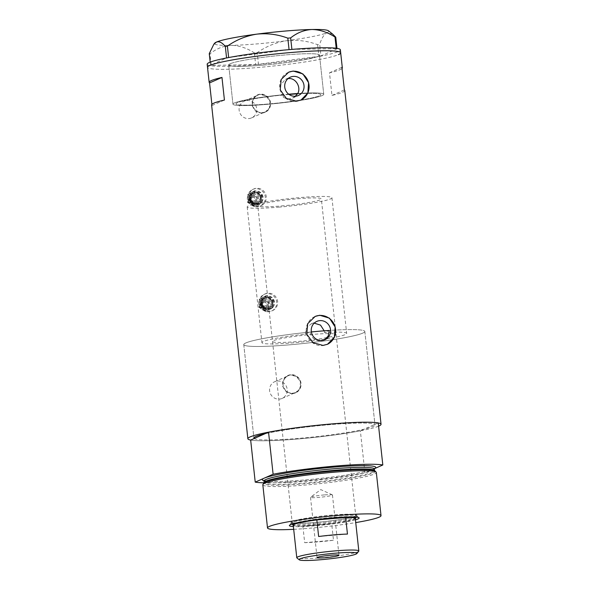 <?xml version="1.0" encoding="UTF-8"?>
<svg xmlns="http://www.w3.org/2000/svg" width="590" height="590" viewBox="0 0 590 590"><rect width="100%" height="100%" fill="white"/><g stroke="black" fill="none" stroke-linecap="round" stroke-linejoin="round"><path stroke-width="0.44" stroke-dasharray="2.95 2.21" d="M289.041 94.452A42.62 3.732 173.8 0 0 235.985 103.847A42.62 3.732 173.8 0 0 267.477 104.047A42.62 3.732 173.8 0 0 320.731 94.636A42.62 3.732 173.8 0 0 296.991 93.862A42.62 3.732 -6.2 0 1 320.731 94.636A42.62 3.732 -6.2 0 1 267.477 104.047A42.62 3.732 -6.2 0 1 235.985 103.847A42.62 3.732 -6.2 0 1 281.069 95.204L281.858 94.85L279.697 86.199L285.331 79.37L290.339 77.157M324.389 339.929L320.901 340.939C314.994 340.887 311.365 337.937 310.001 332.074L305.251 334.176A42.62 3.732 173.8 0 0 261.923 342.635A42.62 3.732 173.8 0 0 293.422 342.834A42.62 3.732 173.8 0 0 346.669 333.424A42.62 3.732 173.8 0 0 324.493 332.554L329.25 330.452A60.888 5.332 -6.2 0 1 364.834 331.455A60.888 5.332 173.8 0 0 329.25 330.452M305.251 334.176L306.498 328.07L311.085 323.925L314.212 323.15M295.266 96.259L292.647 98.036L289.705 98.781C286.312 98.972 283.436 97.778 281.069 95.204M246.937 100.47A9.13 8.769 -113.8 0 1 251.606 117.875A9.13 8.769 -113.8 0 1 239.415 111.687A9.13 8.769 -113.8 0 1 246.937 100.47M260.419 94.518A9.13 8.769 -113.8 0 1 265.087 111.923A9.13 8.769 -113.8 0 1 252.896 105.735A9.13 8.769 -113.8 0 1 260.419 94.518M277.418 381.022A9.13 8.769 -113.8 0 1 282.086 398.42A9.13 8.769 -113.8 0 1 269.888 392.232A9.13 8.769 -113.8 0 1 277.418 381.022M290.899 375.07A9.13 8.769 -113.8 0 1 295.568 392.468A9.13 8.769 -113.8 0 1 283.37 386.28A9.13 8.769 -113.8 0 1 290.899 375.07M261.96 113.192L255.861 111.414L252.24 105.957L252.719 99.481L257.107 95.064L259.91 94.348L266.156 96.067L269.969 101.443L269.401 107.955L264.792 112.469L261.96 113.192M262.425 112.985A9.514 9.138 -113.8 0 1 252.542 105.824A9.514 9.138 -113.8 0 1 257.557 94.865A9.514 9.138 -113.8 0 1 260.382 94.142A9.514 9.138 -113.8 0 1 270.264 101.31A9.514 9.138 -113.8 0 1 265.242 112.27A9.514 9.138 -113.8 0 1 262.425 112.985M292.433 393.744L286.334 391.959L282.721 386.502L283.2 380.026L287.588 375.609L290.391 374.893L296.637 376.619L300.443 381.988L299.882 388.5L295.273 393.014L292.433 393.744M292.906 393.537A9.514 9.138 -113.8 0 1 283.016 386.369A9.514 9.138 -113.8 0 1 288.038 375.41A9.514 9.138 -113.8 0 1 290.855 374.694A9.514 9.138 -113.8 0 1 300.745 381.855A9.514 9.138 -113.8 0 1 295.723 392.815A9.514 9.138 -113.8 0 1 292.906 393.537M288.333 78.595L285.331 79.37M288.444 72.305A15.222 14.617 66.2 0 0 288.23 72.393A15.222 14.617 66.2 0 0 280.198 89.938A15.222 14.617 66.2 0 0 296.018 101.399A15.222 14.617 66.2 0 0 300.531 100.248A15.222 14.617 66.2 0 0 300.738 100.153M314.971 316.52A15.222 14.617 66.2 0 0 314.765 316.609A15.222 14.617 66.2 0 0 306.734 334.154A15.222 14.617 66.2 0 0 322.546 345.615A15.222 14.617 66.2 0 0 327.059 344.464A15.222 14.617 66.2 0 0 327.273 344.368M310.001 332.074A60.888 5.332 173.8 0 0 243.766 344.604A60.888 5.332 173.8 0 0 288.761 344.892A60.888 5.332 173.8 0 0 364.834 331.455A60.888 5.332 -6.2 0 1 288.761 344.892A60.888 5.332 -6.2 0 1 243.766 344.604A60.888 5.332 -6.2 0 1 311.365 331.941M329.994 424.638A60.888 5.332 173.8 0 0 265.013 433.731A60.888 5.332 -6.2 0 1 329.994 424.638A60.888 5.332 -6.2 0 1 374.709 424.483A60.888 5.332 -6.2 0 1 374.982 424.918A60.888 5.332 173.8 0 0 329.994 424.638M254.194 438.503A60.888 5.332 173.8 0 0 298.909 438.355A60.888 5.332 173.8 0 0 374.982 424.918A60.888 5.332 -6.2 0 1 363.897 429.262A60.888 5.332 -6.2 0 1 298.909 438.355A60.888 5.332 -6.2 0 1 254.194 438.503M262.447 65.188A45.666 3.997 -6.2 0 1 228.699 64.981A45.666 3.997 -6.2 0 1 285.752 54.9A45.666 3.997 -6.2 0 1 319.5 55.113A45.666 3.997 -6.2 0 1 262.447 65.188M288.702 94.208A45.666 3.997 173.8 0 0 234.481 102.94A45.666 3.997 173.8 0 0 232.962 104.172A45.666 3.997 173.8 0 0 272.698 103.84A45.666 3.997 173.8 0 0 322.236 95.543A45.666 3.997 173.8 0 0 323.755 94.311A45.666 3.997 173.8 0 0 297.78 93.508A45.666 3.997 -6.2 0 1 323.755 94.311A45.666 3.997 -6.2 0 1 266.702 104.386A45.666 3.997 -6.2 0 1 232.962 104.172A45.666 3.997 -6.2 0 1 281.858 94.85M344.781 90.499A66.98 5.871 -6.2 0 1 331.956 95.418L329.5 72.806A66.98 5.871 173.8 0 0 342.038 68.521M378.596 426.164A66.98 5.871 -6.2 0 1 297.36 439.041A66.98 5.871 -6.2 0 1 250.662 440.066A66.98 5.871 173.8 0 0 360.357 430.818L364.93 472.878A66.98 5.871 173.8 0 1 264.01 482.812M340.688 52.812A66.98 5.871 -6.2 0 1 257.004 67.592A66.98 5.871 -6.2 0 1 207.51 67.282A66.98 5.871 173.8 0 0 265.795 66.795A66.98 5.871 173.8 0 0 338.461 54.627M211.891 104.334L212.024 105.522A66.98 5.871 -6.2 0 1 211.611 104.968M212.024 105.522L224.429 100.049M331.956 95.418L344.368 89.945M329.5 72.806L341.912 67.326M324.19 330.82L324.493 332.554M230.218 63.742A45.666 3.997 173.8 0 0 228.699 64.981A45.666 3.997 173.8 0 0 268.435 64.649A45.666 3.997 173.8 0 0 317.981 56.352A45.666 3.997 173.8 0 0 319.5 55.113A45.666 3.997 173.8 0 0 279.763 55.445A45.666 3.997 173.8 0 0 230.218 63.742M207.186 64.266A66.98 5.871 173.8 0 0 265.471 63.779A66.98 5.871 173.8 0 0 338.129 51.61A66.98 5.871 173.8 0 0 340.356 49.796M336.971 48.358L337.023 48.83L320.953 55.925L319.692 44.302L317.619 44.707C307.648 40.946 297.286 39.611 286.548 40.717C276.017 42.384 266.238 46.367 257.211 52.672L254.371 52.908C246.908 48.041 239.223 45.526 231.332 45.364C223.61 45.799 216.508 48.601 210.025 53.779L209.258 53.609M317.619 44.707L318.888 56.33L258.472 64.288L257.211 52.672M254.371 52.908L255.64 64.531L211.294 65.394L210.025 53.779M210.188 62.134L210.527 65.232L226.567 57.953M228.64 57.555L289.056 49.641M291.895 49.398L336.256 48.668L336.212 48.247M332.753 34.198L326.86 32.782C324.065 34.323 321.675 38.166 319.692 44.302M328.505 30.813A57.466 5.037 -6.2 0 1 326.86 32.782A57.466 5.037 -6.2 0 1 286.548 40.717A57.466 5.037 -6.2 0 1 231.332 45.364A57.466 5.037 -6.2 0 1 214.686 43.173M318.888 56.33L320.953 55.925M337.023 48.83L336.256 48.668M291.91 49.531L289.07 49.767M228.662 57.732L226.59 58.137M210.527 65.232L211.294 65.394M255.64 64.531L258.472 64.288M355.438 519.82A35.09 3.075 -6.2 0 1 315.303 525.749A35.09 3.075 -6.2 0 1 293.392 526.56M356.006 517.091A33.106 2.898 173.8 0 0 356.965 516.257A33.106 2.898 173.8 0 0 356.81 516.021A33.106 2.898 173.8 0 0 332.502 516.102A33.106 2.898 173.8 0 0 291.231 523.146A33.106 2.898 173.8 0 0 291.136 523.411A33.106 2.898 173.8 0 0 292.249 524.016M292.352 524.038A33.106 2.898 173.8 0 0 315.598 523.566A33.106 2.898 173.8 0 0 355.91 517.135M332.096 515.181A31.963 2.803 173.8 0 0 292.153 522.231A31.963 2.803 173.8 0 0 315.775 522.379A31.963 2.803 173.8 0 0 355.711 515.328A31.963 2.803 173.8 0 0 332.096 515.181M312.457 334.427A31.963 2.803 173.8 0 0 272.521 341.485A31.963 2.803 173.8 0 0 296.143 341.632A31.963 2.803 173.8 0 0 336.079 334.574A31.963 2.803 173.8 0 0 312.457 334.427M332.384 515.048A33.106 2.898 173.8 0 0 291.018 522.356A33.106 2.898 173.8 0 0 315.488 522.511A33.106 2.898 173.8 0 0 356.847 515.203A33.106 2.898 173.8 0 0 332.384 515.048M375.07 471.026A56.124 4.919 -6.2 0 1 305.111 483.726A56.124 4.919 -6.2 0 1 263.737 483.122M262.823 484.803A57.083 5 173.8 0 0 305.008 485.069A57.083 5 173.8 0 0 376.324 472.472M293.695 529.326A57.083 5 173.8 0 0 309.691 528.227A57.083 5 173.8 0 0 355.741 522.585M378.242 422.927L360.357 430.818M374.451 468.681L364.93 472.878M358.727 551.237A31.204 2.736 -6.2 0 1 319.832 557.875A31.204 2.736 -6.2 0 1 296.925 557.956M324.294 494.922A11.033 0.966 173.8 0 0 310.606 497.208A11.033 0.966 173.8 0 0 310.51 497.355A11.033 0.966 173.8 0 0 318.659 497.407A11.033 0.966 173.8 0 0 332.45 494.973A11.033 0.966 173.8 0 0 332.318 494.848A11.033 0.966 173.8 0 0 324.294 494.922M293.237 525.166A31.204 2.736 173.8 0 0 293.385 525.388A31.204 2.736 173.8 0 0 302.869 526.088L304.669 542.675A31.204 2.736 173.8 0 0 318.099 541.893A31.204 2.736 173.8 0 0 333.483 540.248L331.683 523.662A31.204 2.736 173.8 0 0 355.187 518.676A31.204 2.736 173.8 0 0 355.283 518.426M316.299 525.307A31.204 2.736 173.8 0 0 331.683 523.662L302.869 526.088A31.204 2.736 173.8 0 0 316.299 525.307M293.274 523.714A31.963 2.803 -6.2 0 1 332.34 517.437A31.963 2.803 -6.2 0 1 354.937 517.017M355.866 517.843A31.963 2.803 -6.2 0 1 316.019 524.643A31.963 2.803 -6.2 0 1 292.552 524.724M281.401 205.954A31.963 2.803 173.8 0 0 321.336 198.904A31.963 2.803 173.8 0 0 297.721 198.749A31.963 2.803 173.8 0 0 257.778 205.807A31.963 2.803 173.8 0 0 281.401 205.954M278.679 207.156A42.62 3.732 173.8 0 0 331.934 197.753A42.62 3.732 173.8 0 0 300.435 197.554A42.62 3.732 173.8 0 0 247.188 206.957A42.62 3.732 173.8 0 0 278.679 207.156M304.669 542.675L333.483 540.248M347.458 534.083L318.644 536.509M248.803 199.081A1.903 1.829 -113.8 0 1 251.333 199.958A1.903 1.829 -113.8 0 1 250.455 202.503A1.903 1.829 -113.8 0 1 248.051 201.559A1.903 1.829 -113.8 0 1 248.803 199.081M252.299 197.532A1.903 1.829 -113.8 0 1 254.828 198.417A1.903 1.829 -113.8 0 1 253.958 200.954A1.903 1.829 -113.8 0 1 251.547 200.017A1.903 1.829 -113.8 0 1 252.299 197.532M251.974 196.02A3.422 3.289 -113.8 0 1 256.532 197.606A3.422 3.289 -113.8 0 1 254.961 202.178A3.422 3.289 -113.8 0 1 250.617 200.489A3.422 3.289 -113.8 0 1 251.974 196.02M252.896 191.875A6.851 6.579 -113.8 0 1 262.012 195.047A6.851 6.579 -113.8 0 1 258.87 204.199A6.851 6.579 -113.8 0 1 250.19 200.814A6.851 6.579 -113.8 0 1 252.896 191.875M253.287 191.706A6.851 6.579 -113.8 0 1 262.403 194.87A6.851 6.579 -113.8 0 1 259.253 204.022A6.851 6.579 -113.8 0 1 250.58 200.644A6.851 6.579 -113.8 0 1 253.287 191.706M252.218 189.685A9.13 8.769 -113.8 0 1 264.372 193.911A9.13 8.769 -113.8 0 1 260.175 206.117A9.13 8.769 -113.8 0 1 248.604 201.603A9.13 8.769 -113.8 0 1 252.218 189.685M253.191 189.257A9.13 8.769 -113.8 0 1 265.345 193.483A9.13 8.769 -113.8 0 1 261.149 205.689A9.13 8.769 -113.8 0 1 249.577 201.175A9.13 8.769 -113.8 0 1 253.191 189.257M251.93 192.303A6.851 6.579 -113.8 0 1 261.754 198.69L261.554 194.884L255.005 190.629L248.309 194.221L248.508 198.026A6.851 6.579 -113.8 0 1 251.93 192.303M251.709 204.081A6.851 6.579 -113.8 0 1 248.508 198.026L248.161 202.068L254.71 206.33L258.332 204.413A6.851 6.579 -113.8 0 1 251.709 204.081M258.332 204.413A6.851 6.579 66.2 0 0 261.754 198.69L261.407 202.739L258.332 204.413M247.343 198.542A6.851 6.579 -113.8 0 1 257.38 193.151A6.851 6.579 -113.8 0 1 257.166 204.929A6.851 6.579 -113.8 0 1 247.343 198.542L247.682 194.494L254.379 190.902L260.928 195.165L260.78 203.012L254.091 206.603L247.542 202.348L247.343 198.542M254.379 190.902L255.005 190.629M247.682 194.494L248.309 194.221M247.542 202.348L248.161 202.068M254.091 206.603L254.71 206.33M260.78 203.012L261.407 202.739M260.928 195.165L261.554 194.884M260.197 303.998A1.903 1.829 -113.8 0 1 262.727 304.882A1.903 1.829 -113.8 0 1 261.857 307.42A1.903 1.829 -113.8 0 1 259.445 306.483A1.903 1.829 -113.8 0 1 260.197 303.998M263.693 302.456A1.903 1.829 -113.8 0 1 266.23 303.334A1.903 1.829 -113.8 0 1 265.353 305.878A1.903 1.829 -113.8 0 1 262.941 304.942A1.903 1.829 -113.8 0 1 263.693 302.456M263.369 300.937A3.422 3.289 -113.8 0 1 267.926 302.523A3.422 3.289 -113.8 0 1 266.356 307.102A3.422 3.289 -113.8 0 1 262.019 305.413A3.422 3.289 -113.8 0 1 263.369 300.937M264.298 296.8A6.851 6.579 -113.8 0 1 273.413 299.963A6.851 6.579 -113.8 0 1 270.264 309.116A6.851 6.579 -113.8 0 1 261.584 305.738A6.851 6.579 -113.8 0 1 264.298 296.8M264.681 296.63A6.851 6.579 -113.8 0 1 273.797 299.794A6.851 6.579 -113.8 0 1 270.655 308.946A6.851 6.579 -113.8 0 1 261.975 305.568A6.851 6.579 -113.8 0 1 264.681 296.63M263.619 294.609A9.13 8.769 -113.8 0 1 275.766 298.835A9.13 8.769 -113.8 0 1 271.577 311.033A9.13 8.769 -113.8 0 1 260.006 306.527A9.13 8.769 -113.8 0 1 263.619 294.609M264.586 294.181A9.13 8.769 -113.8 0 1 276.74 298.407A9.13 8.769 -113.8 0 1 272.543 310.606A9.13 8.769 -113.8 0 1 260.979 306.099A9.13 8.769 -113.8 0 1 264.586 294.181M263.324 297.227A6.851 6.579 -113.8 0 1 273.148 303.614L272.949 299.808L266.4 295.553L259.711 299.145L259.902 302.95A6.851 6.579 -113.8 0 1 263.324 297.227M263.111 309.005A6.851 6.579 -113.8 0 1 259.902 302.95L259.563 306.992L266.112 311.247L269.726 309.337A6.851 6.579 -113.8 0 1 263.111 309.005M269.726 309.337A6.851 6.579 66.2 0 0 273.148 303.614L272.809 307.656L269.726 309.337M258.737 303.467A6.851 6.579 -113.8 0 1 268.782 298.075A6.851 6.579 -113.8 0 1 268.561 309.853A6.851 6.579 -113.8 0 1 258.737 303.467L259.084 299.418L265.78 295.826L272.329 300.081L272.182 307.936L265.485 311.527L258.936 307.272L258.737 303.467M265.78 295.826L266.4 295.553M259.084 299.418L259.711 299.145M258.936 307.272L259.563 306.992M265.485 311.527L266.112 311.247M272.182 307.936L272.809 307.656M272.329 300.081L272.949 299.808M371.98 470.075L374.598 470.673A55.563 4.867 -6.2 0 1 305.178 482.937A55.563 4.867 -6.2 0 1 264.121 482.672L266.547 481.529M374.458 468.659A57.083 5 -6.2 0 1 373.868 468.932A57.083 5 -6.2 0 1 304.455 479.987A57.083 5 -6.2 0 1 263.826 480.673M263.951 481.064A55.563 4.867 173.8 0 0 305.008 481.322A55.563 4.867 173.8 0 0 374.421 469.057M254.983 202.156A3.422 3.289 66.2 0 0 256.333 197.687A3.422 3.289 66.2 0 0 251.782 196.101A3.422 3.289 66.2 0 0 250.426 200.571A3.422 3.289 66.2 0 0 254.983 202.156M251.945 196.861A2.662 2.559 -113.8 0 1 255.441 198.004A2.662 2.559 -113.8 0 1 254.43 201.573A2.662 2.559 -113.8 0 1 250.934 200.423A2.662 2.559 -113.8 0 1 251.945 196.861M251.296 193.83A5.708 5.48 66.2 0 0 249.135 201.463A5.708 5.48 66.2 0 0 256.635 203.919A5.708 5.48 66.2 0 0 258.796 196.278A5.708 5.48 66.2 0 0 251.296 193.83M251.458 194.589A4.949 4.75 66.2 0 0 249.496 201.043A4.949 4.75 66.2 0 0 256.082 203.329A4.949 4.75 66.2 0 0 258.036 196.876A4.949 4.75 66.2 0 0 251.458 194.589C246.133 197.053 250.551 206.168 255.765 203.484C250.455 206.168 246.067 197.126 251.451 194.589L251.451 194.589M251.62 195.349A4.189 4.019 -113.8 0 1 257.115 197.141A4.189 4.019 -113.8 0 1 255.529 202.746A4.189 4.019 -113.8 0 1 250.035 200.947A4.189 4.019 -113.8 0 1 251.62 195.349M253.257 192.547A6.092 5.848 66.2 0 0 250.949 200.696A6.092 5.848 66.2 0 0 258.944 203.314A6.092 5.848 66.2 0 0 261.252 195.165A6.092 5.848 66.2 0 0 253.257 192.547M258.398 202.724A5.325 5.118 -113.8 0 1 251.311 200.261A5.325 5.118 -113.8 0 1 253.752 193.144A5.325 5.118 -113.8 0 1 260.507 195.769A5.325 5.118 -113.8 0 1 258.398 202.724M252.83 193.564A5.325 5.118 66.2 0 0 250.728 200.519A5.325 5.118 66.2 0 0 257.815 202.982A5.325 5.118 66.2 0 0 259.925 196.028A5.325 5.118 66.2 0 0 252.83 193.564M257.978 203.742A6.092 5.848 -113.8 0 1 249.976 201.124A6.092 5.848 -113.8 0 1 252.284 192.974A6.092 5.848 -113.8 0 1 260.286 195.592A6.092 5.848 -113.8 0 1 257.978 203.742M266.378 307.08A3.422 3.289 66.2 0 0 267.735 302.611A3.422 3.289 66.2 0 0 263.177 301.025A3.422 3.289 66.2 0 0 261.82 305.495A3.422 3.289 66.2 0 0 266.378 307.08M263.339 301.785A2.662 2.559 -113.8 0 1 266.842 302.928A2.662 2.559 -113.8 0 1 265.832 306.49A2.662 2.559 -113.8 0 1 262.329 305.347A2.662 2.559 -113.8 0 1 263.339 301.785M262.69 298.754A5.708 5.48 66.2 0 0 260.529 306.387A5.708 5.48 66.2 0 0 268.03 308.843A5.708 5.48 66.2 0 0 270.191 301.202A5.708 5.48 66.2 0 0 262.69 298.754M262.852 299.506A4.949 4.75 66.2 0 0 260.898 305.967A4.949 4.75 66.2 0 0 267.477 308.253A4.949 4.75 66.2 0 0 269.438 301.8A4.949 4.75 66.2 0 0 262.852 299.506C257.535 301.977 261.945 311.092 267.167 308.408C261.849 311.092 257.469 302.05 262.852 299.514L262.852 299.514M263.015 300.266A4.189 4.019 -113.8 0 1 268.516 302.065A4.189 4.019 -113.8 0 1 266.931 307.67A4.189 4.019 -113.8 0 1 261.429 305.871A4.189 4.019 -113.8 0 1 263.015 300.266M264.652 297.471A6.092 5.848 66.2 0 0 262.344 305.62A6.092 5.848 66.2 0 0 270.345 308.231A6.092 5.848 66.2 0 0 272.654 300.089A6.092 5.848 66.2 0 0 264.652 297.471M269.792 307.648A5.325 5.118 -113.8 0 1 262.705 305.185A5.325 5.118 -113.8 0 1 265.153 298.061A5.325 5.118 -113.8 0 1 271.901 300.694A5.325 5.118 -113.8 0 1 269.792 307.648M264.231 298.488A5.325 5.118 66.2 0 0 262.122 305.443A5.325 5.118 66.2 0 0 269.21 307.906A5.325 5.118 66.2 0 0 271.319 300.952A5.325 5.118 66.2 0 0 264.231 298.488M269.372 308.666A6.092 5.848 -113.8 0 1 261.37 306.048A6.092 5.848 -113.8 0 1 263.678 297.898A6.092 5.848 -113.8 0 1 271.68 300.517A6.092 5.848 -113.8 0 1 269.372 308.666M247.188 206.957L261.923 342.635M251.606 117.875L265.087 111.923M282.086 398.42L295.568 392.468M257.557 94.865L257.107 95.064M288.038 375.41L287.588 375.609M311.085 323.925L316.867 321.373M288.23 72.393L288.658 72.209M314.765 316.609L315.185 316.424M243.766 344.604L253.921 438.068L243.766 344.604M232.962 104.172L228.699 64.981L232.962 104.172M323.755 94.311L319.5 55.113L323.755 94.311M364.834 331.455L374.982 424.918L364.834 331.455M327.059 344.464L327.48 344.28M300.531 100.248L300.952 100.064M292.647 98.036L298.422 95.484M323.844 340.194L324.957 339.7M295.723 392.815L295.273 393.014M265.242 112.27L264.792 112.469M274.711 381.708L288.193 375.756M244.231 101.163L257.712 95.211M331.934 197.753L346.669 333.424M291.231 523.146L289.483 525.299M272.521 341.485L292.153 522.231M291.018 522.356L291.136 523.411M374.584 468.394C373.677 468.652 375.941 468.932 363.034 471.971C347.311 475.252 327.797 477.915 304.492 479.98C287.913 481.337 275.796 481.757 268.148 481.233L263.642 480.444M356.847 515.203L356.965 516.257M336.079 334.574L355.711 515.328M356.81 516.021L358.978 517.747M310.51 497.355L317.059 557.661M332.318 494.848L320.761 489.597L310.606 497.208M355.903 517.083L321.336 198.904M292.345 523.986L257.778 205.807M332.45 494.973L338.999 555.279M252.188 195.91L251.775 196.109C248.036 197.871 251.075 204.125 254.762 202.267L254.961 202.178M248.921 199.022L252.417 197.473M253.42 193.306C247.682 195.969 252.431 205.777 258.059 202.894L257.808 202.982C263.546 200.32 258.796 190.511 253.169 193.402L253.42 193.306M253.331 191.662L253.722 191.492M252.8 189.405L253.774 188.977M260.175 206.117L261.149 205.689M258.87 204.199L259.253 204.022M250.455 202.503L253.958 200.954M263.59 300.834L263.177 301.025C259.438 302.788 262.476 309.049 266.164 307.183L266.356 307.102M260.323 303.939L263.819 302.397M264.814 298.23C259.076 300.893 263.833 310.701 269.453 307.81L269.21 307.906C274.947 305.244 270.198 295.435 264.571 298.319L264.814 298.23M264.733 296.586L265.124 296.416M264.202 294.329L265.168 293.894M271.577 311.033L272.543 310.606M270.264 309.116L270.655 308.946M261.857 307.42L265.353 305.878"/><path stroke-width="0.89" d="M319.832 320.621A10.015 9.617 66.2 0 0 316.867 321.373A10.015 9.617 66.2 0 0 311.579 332.915A10.015 9.617 66.2 0 0 321.985 340.459A10.015 9.617 66.2 0 0 324.957 339.7A10.015 9.617 66.2 0 0 330.238 328.158A10.015 9.617 66.2 0 0 319.832 320.621M293.304 76.405A10.015 9.617 66.2 0 0 290.339 77.157A10.015 9.617 66.2 0 0 285.051 88.699A10.015 9.617 66.2 0 0 295.457 96.244A10.015 9.617 66.2 0 0 298.422 95.484A10.015 9.617 66.2 0 0 303.71 83.942A10.015 9.617 66.2 0 0 293.304 76.405M293.208 71.043L288.658 72.209L281.179 79.466L280.228 89.916L286.408 98.464L296.482 101.192L300.952 100.064L307.869 93.043L308.592 82.689L302.899 73.927L293.208 71.043M300.738 100.153A15.222 14.617 66.2 0 0 308.526 82.593A15.222 14.617 66.2 0 0 292.743 71.25A15.222 14.617 66.2 0 0 288.444 72.305M319.736 315.259L315.185 316.424L307.707 323.681L306.756 334.132L312.936 342.679L323.018 345.408L327.48 344.28L334.397 337.259L335.12 326.904L329.434 318.143L319.736 315.259M327.273 344.368A15.222 14.617 66.2 0 0 335.061 326.808A15.222 14.617 66.2 0 0 319.271 315.466A15.222 14.617 66.2 0 0 314.971 316.52M382.814 464.986L378.242 422.927A66.98 5.871 173.8 0 0 331.55 423.952A66.98 5.871 -6.2 0 0 247.866 438.731A66.98 5.871 -6.2 0 0 250.662 440.066L254.194 438.503A60.888 5.332 -6.2 0 1 253.921 438.068A60.888 5.332 -6.2 0 1 265.013 433.731A60.888 5.332 173.8 0 0 253.921 438.068A60.888 5.332 173.8 0 0 254.194 438.503L268.546 432.168L273.111 474.227A66.98 5.871 173.8 0 1 336.116 466.004A66.98 5.871 173.8 0 1 382.814 464.986L374.451 468.681M342.038 68.521A66.98 5.871 173.8 0 0 342.325 67.887A66.98 5.871 173.8 0 0 341.912 67.326L344.368 89.945A66.98 5.871 -6.2 0 1 344.781 90.499L381.037 424.262A66.98 5.871 -6.2 0 1 378.596 426.164M268.546 432.168A66.98 5.871 173.8 0 1 331.55 423.952A66.98 5.871 -6.2 0 1 381.037 424.262M291.195 52.503A66.98 5.871 -6.2 0 1 340.688 52.812A66.98 5.871 173.8 0 0 282.404 53.292A66.98 5.871 173.8 0 0 209.745 65.468A66.98 5.871 173.8 0 0 207.51 67.282A66.98 5.871 -6.2 0 1 291.195 52.503M247.866 438.731L211.611 104.968A66.98 5.871 -6.2 0 1 224.429 100.049L221.973 77.438A66.98 5.871 173.8 0 0 209.155 82.357A66.98 5.871 173.8 0 0 209.561 82.91L211.891 104.334M295.266 96.259L297.78 93.508C301.291 87.128 295.693 77.615 288.333 78.595M324.389 339.929L328.224 336.035L329.25 330.452A60.888 5.332 -6.2 0 0 319.839 331.167A60.888 5.332 -6.2 0 0 311.365 331.941M209.561 82.91L221.973 77.438M314.212 323.15L320.51 325.097L324.19 330.82M338.461 54.627A66.98 5.871 173.8 0 0 340.688 52.812L340.356 49.796A66.98 5.871 173.8 0 0 282.079 50.283A66.98 5.871 173.8 0 0 209.413 62.452A66.98 5.871 173.8 0 0 207.186 64.266L209.155 82.357M210.188 62.134L209.258 53.609L213.845 44.221L216.427 42.082C219.288 41.13 222.253 42.605 225.328 46.514L227.401 46.109C236.288 39.855 246.067 35.872 256.739 34.154C267.336 33.04 277.691 34.367 287.809 38.151L290.649 37.907C297.028 32.767 304.13 29.965 311.955 29.5C319.736 29.625 327.421 32.14 334.995 37.045L335.762 37.214L332.753 34.198L328.505 30.813A57.466 5.037 -6.2 0 0 311.955 29.5A57.466 5.037 -6.2 0 0 256.739 34.154A57.466 5.037 -6.2 0 0 216.427 42.082A57.466 5.037 -6.2 0 0 214.686 43.173L213.845 44.221M226.567 57.953L225.328 46.514M227.401 46.109L228.64 57.555M289.056 49.641L287.809 38.151M290.649 37.907L291.895 49.398M336.212 48.247L334.995 37.045M335.762 37.214L336.971 48.358M297.78 93.508A45.666 3.997 173.8 0 0 288.702 94.208M293.392 526.56A35.09 3.075 -6.2 0 1 289.483 525.299A35.09 3.075 -6.2 0 1 333.217 517.843A35.09 3.075 -6.2 0 1 358.978 517.747A35.09 3.075 -6.2 0 1 355.438 519.82M262.919 484.456L263.737 483.122A56.124 4.919 -6.2 0 1 266.547 481.529A56.124 4.919 -6.2 0 1 333.763 471.078A56.124 4.919 -6.2 0 1 371.98 470.075A56.124 4.919 -6.2 0 1 375.07 471.026L376.155 472.155A57.083 5 173.8 0 0 334.147 472.207A57.083 5 173.8 0 0 262.919 484.456A57.083 5 173.8 0 0 262.823 484.803L267.513 527.962A57.083 5 173.8 0 0 293.695 529.326M355.741 522.585A57.083 5 173.8 0 0 381.015 515.63L376.324 472.472A57.083 5 173.8 0 0 376.155 472.155M381.015 515.63A57.083 5 173.8 0 0 338.83 515.365A57.083 5 173.8 0 0 267.513 527.962M250.662 440.066L255.227 482.126L273.111 474.227M255.227 482.126A66.98 5.871 173.8 0 0 264.01 482.812M320.606 559.74A29.072 2.544 173.8 0 0 356.847 553.56A29.072 2.544 173.8 0 0 335.452 553.191A29.072 2.544 173.8 0 0 299.263 559.814A29.072 2.544 173.8 0 0 320.606 559.74M299.263 559.814L296.925 557.956A31.204 2.736 -6.2 0 1 296.777 557.727A31.204 2.736 -6.2 0 1 335.762 550.839A31.204 2.736 -6.2 0 1 358.823 550.986A31.204 2.736 -6.2 0 1 358.727 551.237L356.847 553.56M330.843 555.227A11.033 0.966 173.8 0 0 317.059 557.661A11.033 0.966 173.8 0 0 325.215 557.712A11.033 0.966 173.8 0 0 338.999 555.279A11.033 0.966 173.8 0 0 330.843 555.227M358.823 550.986L355.283 518.426A31.204 2.736 173.8 0 0 345.651 517.496A31.204 2.736 173.8 0 0 332.229 518.278A31.204 2.736 173.8 0 0 316.837 519.923A31.204 2.736 173.8 0 0 293.237 525.166L296.777 557.727M347.458 534.083L345.651 517.496L316.837 519.923L318.644 536.509A31.204 2.736 173.8 0 1 334.029 534.857A31.204 2.736 173.8 0 1 347.458 534.083M354.937 517.017A31.963 2.803 -6.2 0 1 355.962 517.585A31.963 2.803 -6.2 0 1 355.866 517.843L355.298 518.544M296.991 93.862A42.62 3.732 173.8 0 0 289.233 94.437A42.62 3.732 173.8 0 0 289.041 94.452M293.252 525.284L292.552 524.724A31.963 2.803 -6.2 0 1 292.397 524.495A31.963 2.803 -6.2 0 1 293.274 523.714M264.106 482.812L264.121 482.672A55.563 4.867 -6.2 0 1 333.542 470.414A55.563 4.867 -6.2 0 1 374.598 470.673L374.421 469.057A55.563 4.867 173.8 0 0 333.365 468.799A55.563 4.867 173.8 0 0 263.951 481.064L263.642 480.444M263.826 480.673A57.083 5 -6.2 0 1 264.173 478.173A57.083 5 -6.2 0 1 333.593 467.125A57.083 5 -6.2 0 1 374.458 468.659M342.325 67.887L340.688 52.812M264.121 482.672L263.951 481.064M374.584 468.394L374.421 469.057M355.962 517.585L355.903 517.083M292.397 524.495L292.345 523.986"/></g></svg>
